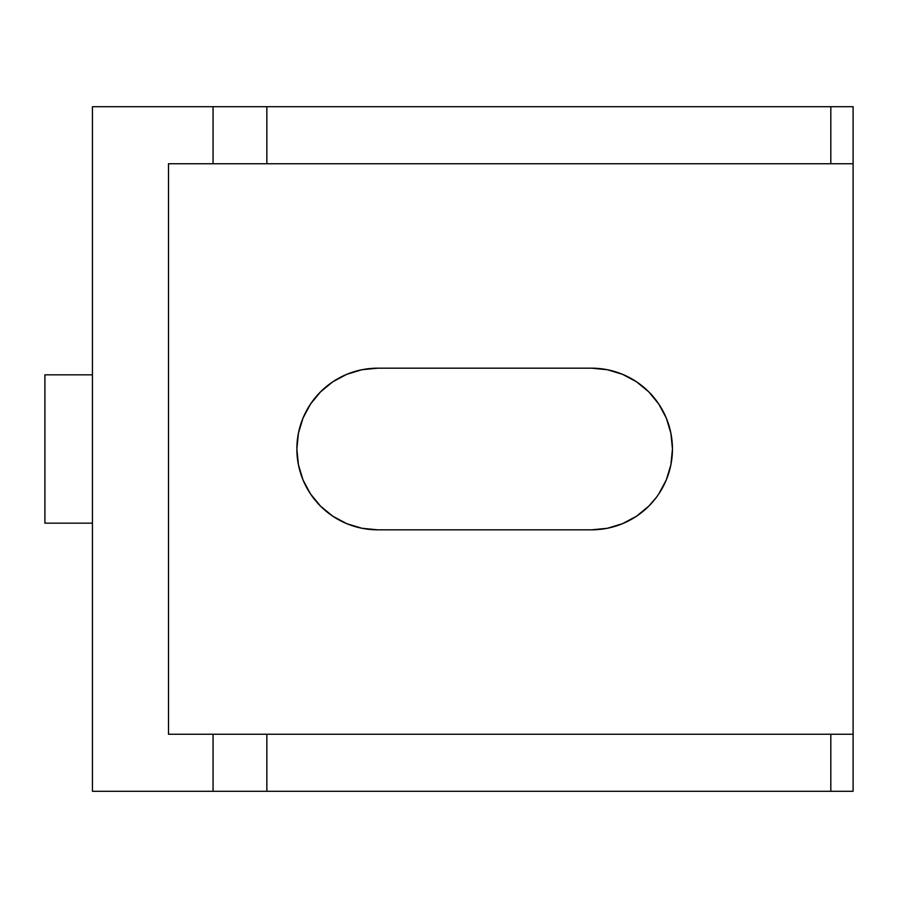 <?xml version="1.0" encoding="UTF-8"?>
<svg xmlns="http://www.w3.org/2000/svg" width="898" height="898" viewBox="0 0 898 898"><rect width="100%" height="100%" fill="white"/><g stroke="black" fill="none" stroke-linecap="round" stroke-linejoin="round"><path stroke-width="1.35" d="M92.438 106.705L92.438 791.295L92.438 106.705L213.062 106.705L213.062 163.75L168.51 163.75L168.51 734.25L168.51 163.75L266.852 163.75L266.852 106.705L92.438 106.705M607.396 528.271L591.625 529.82L607.396 528.271L622.55 523.669L636.525 516.204L648.771 506.146L656.214 497.582M361.916 369.729L377.688 368.18L361.916 369.729L346.763 374.331L332.788 381.796L320.541 391.854L310.484 404.1L303.019 418.075L298.417 433.229L296.868 449L298.417 464.771L303.019 479.925L310.484 493.9L320.541 506.146L332.788 516.204L346.763 523.669L361.916 528.271L377.688 529.82L591.625 529.82L377.688 529.82A80.82 80.82 0 0 1 296.868 449A80.82 80.82 0 0 1 377.688 368.18L591.625 368.18L377.688 368.18M168.51 734.25L213.062 734.25L213.062 791.295L92.438 791.295L266.852 791.295L213.062 791.295L213.062 734.25L266.852 734.25L266.852 791.295L830.818 791.295L266.852 791.295L266.852 734.25L830.818 734.25L168.51 734.25M853.1 791.295L853.1 106.705L266.852 106.705L830.818 106.705L830.818 163.75L213.062 163.75L213.062 106.705L266.852 106.705L266.852 163.75L853.1 163.75L853.1 734.25L830.818 734.25L853.1 734.25L853.1 791.295L830.818 791.295L830.818 734.25L830.818 791.295L853.1 791.295M658.818 493.9L666.294 479.925L670.896 464.771L672.445 449L670.896 433.229L666.294 418.075L658.818 404.1L648.771 391.854L636.525 381.796L622.55 374.331L607.396 369.729L591.625 368.18A80.82 80.82 0 0 1 672.445 449A80.82 80.82 0 0 1 591.625 529.82M853.1 163.75L830.818 163.75L830.818 106.705L853.1 106.705L853.1 163.75M92.438 374.836L44.9 374.836L44.9 523.164L92.438 523.164L44.9 523.164L44.9 374.836L92.438 374.836"/></g></svg>
